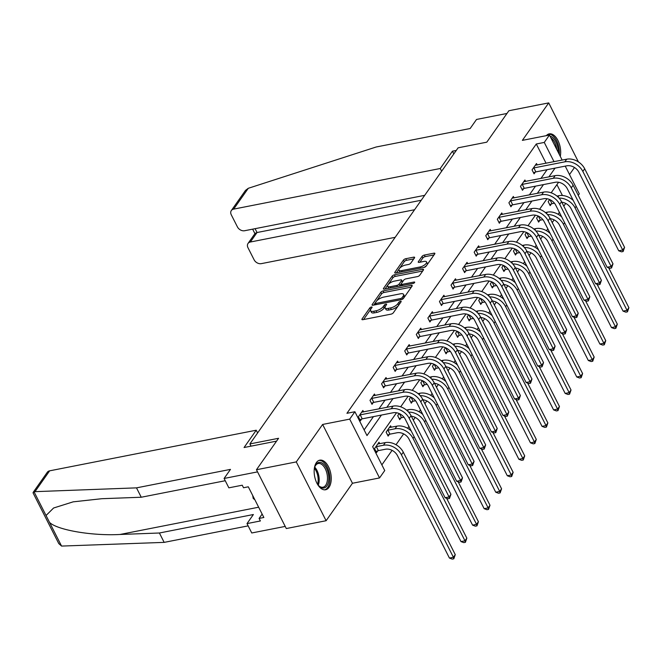 <?xml version="1.0" encoding="UTF-8"?>
<svg xmlns="http://www.w3.org/2000/svg" width="662" height="662" viewBox="0 0 662 662"><rect width="100%" height="100%" fill="white"/><g stroke="black" fill="none" stroke-linecap="round" stroke-linejoin="round"><path stroke-width="0.99" d="M371.399 307.002A1.332 0.513 -26.9 0 0 369.793 307.946L362.056 318.952A1.895 0.736 -26.9 0 0 361.924 319.498A1.895 0.736 -26.9 0 0 362.892 319.68L391.035 314.144A1.895 0.736 -26.9 0 0 393.327 312.803L401.064 301.798A1.332 0.513 -26.9 0 0 401.155 301.409A1.332 0.513 -26.9 0 0 400.477 301.284A1.332 0.513 -26.9 0 0 398.872 302.228L397.87 303.651A6.074 2.35 -26.9 0 1 390.539 307.946L388.197 308.409A6.074 2.35 -26.9 0 1 385.11 307.838A6.074 2.35 -26.9 0 1 385.524 306.076L386.525 304.652A1.332 0.513 -26.9 0 0 386.616 304.263A1.332 0.513 -26.9 0 0 385.938 304.139A1.332 0.513 -26.9 0 0 384.332 305.083L383.331 306.506A6.074 2.35 -26.9 0 1 375.999 310.809L373.649 311.264A6.074 2.35 -26.9 0 1 370.571 310.701A6.074 2.35 -26.9 0 1 370.977 308.939L371.978 307.516A1.332 0.513 -26.9 0 0 372.069 307.127A1.332 0.513 -26.9 0 0 371.399 307.002M370.687 309.419A1.332 0.513 -26.9 0 0 370.596 309.535L363.562 319.547M385.226 306.564A1.332 0.513 -26.9 0 0 385.143 306.672L384.142 308.095L383.331 306.506M316.411 462.564A15.077 8.192 78.9 0 0 315.584 480.008A15.077 8.192 78.9 0 0 325.613 489.756A15.077 8.192 78.9 0 0 328.989 487.356A15.077 8.192 78.9 0 0 329.817 469.912A15.077 8.192 78.9 0 0 319.796 460.164A15.077 8.192 78.9 0 0 316.411 462.564M414.486 257.89A1.895 0.736 -26.9 0 0 414.611 257.344A1.895 0.736 -26.9 0 0 413.651 257.162L405.756 258.718A1.895 0.736 -26.9 0 0 403.464 260.058L394.866 272.281A1.895 0.736 -26.9 0 0 394.734 272.835A1.895 0.736 -26.9 0 0 395.702 273.009L423.846 267.481A1.895 0.736 -26.9 0 0 426.138 266.141L434.735 253.91A1.895 0.736 -26.9 0 0 434.86 253.364A1.895 0.736 -26.9 0 0 433.9 253.182L424.359 255.06A1.895 0.736 -26.9 0 0 422.066 256.401L418.392 261.631A1.895 0.736 -26.9 0 0 418.26 262.185A1.895 0.736 -26.9 0 0 419.22 262.359L423.953 261.432A5.073 1.969 -26.9 0 1 426.535 261.904A5.073 1.969 -26.9 0 1 424.847 264.726A5.073 1.969 -26.9 0 1 420.056 266.976L401.528 270.617A5.073 1.969 -26.9 0 1 398.946 270.146A5.073 1.969 -26.9 0 1 400.634 267.324A5.073 1.969 -26.9 0 1 405.425 265.073L408.512 264.469A1.895 0.736 -26.9 0 0 410.804 263.128L414.486 257.89M546.067 163.249L536.294 143.993L544.263 142.429L549.46 135.04L562.162 160.088M256.459 469.739L296.278 461.911L326.118 520.721L286.298 528.549L256.459 469.739L278.57 438.294L249.897 443.929L458.112 147.816L486.785 142.181L508.896 110.728L548.715 102.9L522.376 140.369L549.46 135.04M326.118 520.721L352.457 483.26L322.626 424.45L296.278 461.911M322.626 424.45L349.702 419.12L354.898 411.739L366.996 435.579L381.42 415.066M536.294 143.993L346.929 413.303L354.898 411.739M383.099 290.932A1.895 0.736 -26.9 0 0 380.807 292.273L372.218 304.495A1.895 0.736 -26.9 0 0 372.085 305.05A1.895 0.736 -26.9 0 0 373.054 305.223L401.197 299.696A1.895 0.736 -26.9 0 0 403.489 298.355L412.078 286.125A1.895 0.736 -26.9 0 0 412.211 285.579A1.895 0.736 -26.9 0 0 411.243 285.396L383.099 290.932L383.91 292.521A1.895 0.736 -26.9 0 0 381.618 293.862L376.612 300.978M383.538 288.392L392.136 276.17A1.895 0.736 -26.9 0 1 394.428 274.821L422.571 269.293A1.895 0.736 -26.9 0 1 423.531 269.467A1.895 0.736 -26.9 0 1 423.407 270.022L419.725 275.251A1.895 0.736 -26.9 0 1 417.432 276.592L406.021 278.843A1.895 0.736 -26.9 0 0 403.729 280.183L401.288 283.65A1.895 0.736 -26.9 0 0 401.164 284.205A1.895 0.736 -26.9 0 0 402.124 284.379L414.007 282.045A1.332 0.513 -26.9 0 1 414.685 282.169A1.332 0.513 -26.9 0 1 414.247 282.906A1.332 0.513 -26.9 0 1 412.989 283.493L384.374 289.12A1.895 0.736 -26.9 0 1 383.414 288.938A1.895 0.736 -26.9 0 1 383.538 288.392L383.935 289.162M578.414 161.917L548.715 102.9M249.897 443.929L251.03 446.155M364.117 429.911L373.451 416.63M378.879 408.917L385.027 400.171M390.448 392.458L396.604 383.703M402.024 375.999L408.181 367.245M413.601 359.532L419.758 350.777M425.178 343.073L431.334 334.318M436.754 326.606L442.911 317.859M448.331 310.147L454.48 301.392M459.908 293.68L466.056 284.933M471.476 277.221L477.633 268.466M483.053 260.762L489.21 252.007M494.63 244.295L500.786 235.54M506.207 227.836L512.363 219.081M517.783 211.368L523.94 202.622M529.36 194.909L535.517 186.154M540.937 178.45L547.085 169.695M363.603 411.921L362.867 410.473L358.415 416.803L360.434 420.784L361.642 419.071M375.18 395.462L374.444 394.014L369.992 400.345L372.011 404.317L373.211 402.604M386.757 378.995L386.02 377.547L381.569 383.886L383.588 387.858L384.788 386.145M398.334 362.536L397.597 361.088L393.145 367.418L395.164 371.39L396.364 369.677M409.91 346.069L409.174 344.629L404.722 350.959L406.733 354.931L407.941 353.218M421.479 329.61L420.751 328.162L416.299 334.492L418.31 338.472L419.518 336.759M433.056 313.151L432.327 311.703L427.875 318.033L429.886 322.005L431.094 320.292M444.632 296.684L443.896 295.235L439.444 301.566L441.463 305.546L442.671 303.833M456.209 280.225L455.473 278.776L451.021 285.107L453.04 289.079L454.24 287.366M467.786 263.757L467.049 262.317L462.597 268.648L464.616 272.62L465.816 270.907M479.362 247.298L478.626 245.85L474.174 252.181L476.193 256.153L477.393 254.44M490.939 230.839L490.203 229.391L485.751 235.722L487.77 239.694L488.97 237.981M502.508 214.372L501.779 212.924L497.327 219.254L499.338 223.235L500.546 221.522M514.084 197.913L513.356 196.465L508.904 202.795L510.915 206.767L512.123 205.055M525.661 181.446L524.925 179.998L520.473 186.336L522.492 190.308L523.7 188.596M537.238 164.987L536.501 163.539L532.049 169.869L534.068 173.841L535.277 172.128M381.858 464.881L392.078 450.35M396.025 444.732L403.646 433.883M407.602 428.264L408.909 426.402M413.311 420.147L415.223 417.424M419.178 411.805L420.486 409.943M424.888 403.688L426.8 400.965M430.755 395.346L432.063 393.476M436.465 387.22L438.376 384.498M442.332 378.879L443.639 377.017M448.042 370.761L449.953 368.039M453.9 362.42L455.216 360.55M459.61 354.294L461.53 351.572M465.477 345.953L466.793 344.091M471.187 337.835L473.107 335.113M477.054 329.494L478.369 327.624M482.763 321.368L484.683 318.645M488.63 313.035L489.938 311.165M494.34 304.909L496.252 302.186M500.207 296.568L501.515 294.706M505.917 288.45L507.828 285.727M511.784 280.109L513.091 278.239M517.494 271.983L519.405 269.26M523.361 263.642L524.668 261.78M529.07 255.524L530.982 252.801M534.929 247.183L536.245 245.312M540.647 239.056L542.559 236.334M546.506 230.715L547.822 228.853M552.216 222.597L554.135 219.875M558.083 214.256L559.398 212.394M563.792 206.139L565.712 203.416M562.427 195.497L556.916 184.632M379.731 443.714L378.995 442.266L374.543 448.596L376.562 452.568L377.77 450.855M391.308 427.247L390.572 425.807L386.12 432.137L388.139 436.109L389.339 434.396M399.186 413.551L397.697 415.67L399.716 419.65L400.915 417.937M410.763 397.092L409.273 399.211L411.292 403.183L412.492 401.47M422.339 380.625L420.85 382.744L422.861 386.724L424.069 385.011M433.916 364.166L432.427 366.285L434.438 370.257L435.646 368.544M445.493 347.699L444.003 349.826L446.014 353.798L447.222 352.085M457.07 331.24L455.572 333.358L457.591 337.33L458.799 335.617M468.638 314.781L467.149 316.899L469.168 320.871L470.368 319.158M480.215 298.314L478.725 300.432L480.744 304.412L481.944 302.7M491.792 281.855L490.302 283.973L492.321 287.945L493.521 286.232M503.368 265.388L501.879 267.514L503.898 271.486L505.098 269.773M514.945 248.929L513.455 251.047L515.466 255.019L516.674 253.306M526.522 232.47L525.032 234.588L527.043 238.56L528.251 236.847M538.098 216.002L536.601 218.121L538.62 222.101L539.828 220.388M549.667 199.543L548.177 201.662L550.196 205.634L551.405 203.921M569.51 174.578L574.484 167.503M565.224 166.129L579.291 193.858L578.249 195.34M396.521 412.74L372.64 446.709L384.738 470.55L379.541 477.939L349.702 419.12M352.457 483.26L379.541 477.939M554.028 161.685L544.263 142.429M386.84 407.353L392.996 398.598M398.416 390.894L404.573 382.139M409.993 374.427L416.15 365.681M421.57 357.968L427.718 349.213M433.138 341.509L439.295 332.754M444.715 325.042L450.872 316.287M456.292 308.583L462.448 299.828M467.868 292.116L474.025 283.361M479.445 275.657L485.602 266.902M491.022 259.19L497.179 250.443M502.599 242.731L508.747 233.976M514.167 226.272L520.324 217.517M525.744 209.804L531.9 201.049M537.321 193.345L543.477 184.59M548.897 176.878L555.054 168.131M558.579 182.265L551.165 192.808M547.002 198.724L539.588 209.275M535.426 215.191L528.011 225.734M523.857 231.65L516.434 242.201M512.28 248.118L504.866 258.66M500.704 264.577L493.289 275.127M489.127 281.044L481.713 291.586M477.55 297.503L470.136 308.045M465.974 313.962L458.559 324.512M454.397 330.429L446.982 340.971M442.828 346.888L435.406 357.439M431.252 363.355L423.837 373.898M419.675 379.814L412.26 390.357M408.098 396.273L400.684 406.824M560.292 156.398A15.077 8.192 78.9 0 0 558.049 140.692A15.077 8.192 78.9 0 0 549.228 133.865A15.077 8.192 78.9 0 0 546.324 135.66M370.571 310.701L371.374 312.29A6.074 2.35 -26.9 0 0 374.46 312.853L373.649 311.264M384.142 308.095A6.074 2.35 -26.9 0 1 376.802 312.398L374.46 312.853M385.11 307.838L385.913 309.435A6.074 2.35 -26.9 0 0 388.999 309.998L388.197 308.409M398.325 305.687A6.074 2.35 -26.9 0 1 391.341 309.535L388.999 309.998M411.383 287.118L383.91 292.521M375.106 303.122L373.716 305.091M375.205 302.931A1.332 0.513 -26.9 0 0 375.114 303.312A1.332 0.513 -26.9 0 0 375.793 303.436L400.493 298.579A1.332 0.513 -26.9 0 0 402.099 297.643L403.15 296.137A6.074 2.35 -26.9 0 0 403.563 294.375A6.074 2.35 -26.9 0 0 400.477 293.812L383.596 297.13A6.074 2.35 -26.9 0 0 376.264 301.425L375.205 302.931M404.225 297.304A6.074 2.35 -26.9 0 0 404.374 295.964L403.563 294.375M385.044 288.988L392.938 277.759L392.136 276.17M422.704 271.015L395.231 276.418A1.895 0.736 -26.9 0 0 392.938 277.759M394.18 281.168A5.073 1.969 -26.9 0 0 389.38 283.419A5.073 1.969 -26.9 0 0 387.7 286.232A5.073 1.969 -26.9 0 0 390.282 286.712L396.811 285.421A1.895 0.736 -26.9 0 0 399.103 284.081L401.544 280.614A1.895 0.736 -26.9 0 0 401.668 280.059A1.895 0.736 -26.9 0 0 400.709 279.885L394.18 281.168M387.7 286.232L388.511 287.821A5.073 1.969 -26.9 0 0 388.933 288.227M399.426 286.158A1.895 0.736 -26.9 0 0 399.906 285.67L399.103 284.081M401.164 283.89L399.906 285.67M402.471 281.971A1.895 0.736 -26.9 0 0 402.479 281.648L401.668 280.059M398.946 270.146L399.757 271.734A5.073 1.969 -26.9 0 0 400.187 272.132M423.829 267.481A5.073 1.969 -26.9 0 0 426.667 265.379M427.23 264.577A5.073 1.969 -26.9 0 0 427.338 263.493L426.535 261.904M434.032 254.903L425.161 256.649A1.895 0.736 -26.9 0 0 422.869 257.99L419.89 262.235M413.783 258.883L406.559 260.307A1.895 0.736 -26.9 0 0 404.267 261.647L399.616 268.259M399.054 269.062L396.373 272.876M378.358 450.623L385.458 449.233A9.665 7.199 35.1 0 1 397.457 455.613L449.432 558.058L453.412 557.272L401.437 454.827A14.498 10.799 -144.9 0 0 383.447 445.253L376.347 446.651L378.358 450.623L376.033 451.534M455.266 554.64L453.818 558.786L453.412 557.272L455.266 554.64L403.29 452.196A14.498 10.799 -144.9 0 0 385.301 442.621L377.795 443.979M375.751 446.883L376.347 446.651M453.818 558.786L452.229 559.1L449.432 558.058M359.623 415.091L360.219 414.859L362.23 418.839L393.228 412.74A9.665 7.199 35.1 0 1 405.218 419.129L445.096 497.725L449.084 496.947L409.207 418.343A14.498 10.799 -144.9 0 0 391.209 408.768L360.219 414.859M450.938 494.307L449.49 498.453L449.084 496.947L450.938 494.307L411.061 415.703A14.498 10.799 -144.9 0 0 393.062 406.129L361.667 412.186M362.23 418.839L359.905 419.741M449.49 498.453L447.901 498.767L445.096 497.725M314.268 469.068A13.05 7.092 -101.1 0 1 315.004 466.329A13.05 7.092 -101.1 0 1 324.107 464.658A13.05 7.092 -101.1 0 1 328.642 480.943A13.05 7.092 -101.1 0 1 318.844 485.858A13.05 7.092 -101.1 0 1 317.131 483.599M318.538 485.527A12.082 6.562 78.9 0 0 322.965 487.224A12.082 6.562 78.9 0 0 327.318 480.67A12.082 6.562 78.9 0 0 325.158 468.555A12.082 6.562 78.9 0 0 318.298 463.508A12.082 6.562 78.9 0 0 314.847 466.751M324.628 489.839A14.986 8.143 78.9 0 0 329.717 481.787A14.986 8.143 78.9 0 0 327.16 467A14.986 8.143 78.9 0 0 318.852 460.454M252.694 495.457L253.207 498.436L254.878 499.769M254.109 498.263L253.207 498.436M559.274 154.395A14.986 8.143 78.9 0 0 548.285 134.163M550.014 136.14A13.05 7.092 -101.1 0 1 558.256 152.384M556.767 149.446A12.082 6.562 78.9 0 0 550.925 137.944M33.141 492.412L47.308 472.263A5.801 4.32 35.1 0 1 49.633 470.831L34.987 491.659L33.141 492.412L33.1 492.983L58.769 543.585L61.566 546.076L164.159 542.377L159.401 533.001L253.38 514.523L247 523.601L260.381 520.969L259.09 518.429L263.865 517.485L248.3 486.81L243.525 487.753L242.234 485.205L228.853 487.836L224.095 478.461L257.551 471.882L285.206 526.406L251.759 532.976L247 523.601M225.245 480.728L141.254 497.236L101.816 498.709L73.159 501.846L53.597 508.002L46.05 515.499L49.559 522.417C57.172 530.022 92.192 536.021 119.963 534.474L159.401 533.001M141.254 497.236L136.496 487.861L230.475 469.383L224.095 478.461M34.987 491.659L136.496 487.861M164.159 542.377L248.151 525.868M257.617 432.948L256.235 430.217L49.633 470.831M276.575 441.132L244.063 447.52L256.235 430.217M262.144 514.084L259.09 518.429M456.259 150.448L452.427 151.201L440.255 168.504L233.653 209.118A5.801 4.32 -144.9 0 0 231.328 210.549A5.801 4.32 -144.9 0 0 231.295 214.827L237.426 226.909A5.801 4.32 -144.9 0 0 244.626 230.732L424.69 195.34M440.255 168.504L441.637 171.235M231.328 210.549L245.494 190.399L248.3 188.289L376.173 146.997L470.152 128.527L476.532 119.45L506.968 113.467M248.027 243.451L255.118 233.363L257.03 232.528L250.352 242.019A5.801 4.32 -144.9 0 0 248.027 243.451A5.801 4.32 -144.9 0 0 247.985 247.729L254.117 259.81A5.801 4.32 -144.9 0 0 261.316 263.642L395.173 237.327M250.352 242.019L414.569 209.738M452.427 151.201L453.809 153.932M255.077 228.68L257.03 232.528L421.247 200.247M389.935 434.164L397.035 432.766A9.665 7.199 35.1 0 1 409.033 439.154L461 541.599L464.989 540.813L413.014 438.368A14.498 10.799 -144.9 0 0 395.015 428.794L387.924 430.192L389.935 434.164L387.609 435.075M411.21 430.921A14.498 10.799 -144.9 0 0 396.877 426.154L389.372 427.52M387.328 430.424L387.924 430.192M465.394 542.319L464.989 540.813L466.842 538.173L465.394 542.319L463.805 542.633L461 541.599M466.842 538.173L446.61 498.287M398.905 413.957L399.492 413.725L401.511 417.697L403.986 417.217M401.511 417.697L399.186 418.607M422.778 414.462A14.498 10.799 -144.9 0 0 408.446 409.695L406.468 410.084M411.317 416.216A9.665 7.199 35.1 0 1 420.61 422.687L472.577 525.132L476.566 524.354L424.59 421.909A14.498 10.799 -144.9 0 0 408.578 412.112M476.971 525.86L476.566 524.354L478.419 521.714L476.971 525.86L475.382 526.174L472.577 525.132M478.419 521.714L458.178 481.828M371.2 398.632L371.796 398.4L373.807 402.372L404.796 396.281A9.665 7.199 35.1 0 1 416.795 402.662L456.672 481.266L460.653 480.48L420.775 401.884A14.498 10.799 -144.9 0 0 402.786 392.309L371.796 398.4M462.515 477.848L461.066 481.994L460.653 480.48L462.515 477.848L422.637 399.244A14.498 10.799 -144.9 0 0 404.639 389.67L373.244 395.727M373.807 402.372L371.481 403.282M461.066 481.994L459.469 482.308L456.672 481.266M382.777 382.173L383.364 381.941L385.383 385.913L416.373 379.822A9.665 7.199 35.1 0 1 428.372 386.203L468.249 464.798L472.229 464.021L432.352 385.416A14.498 10.799 -144.9 0 0 414.362 375.842L383.364 381.941M474.083 461.381L472.643 465.527L472.229 464.021L474.083 461.381L434.206 382.777A14.498 10.799 -144.9 0 0 416.216 373.211L384.821 379.26M385.383 385.913L383.058 386.815M472.643 465.527L471.046 465.841L468.249 464.798M410.481 397.498L411.069 397.266L413.088 401.238L415.554 400.75M413.088 401.238L410.763 402.148M434.355 398.003A14.498 10.799 -144.9 0 0 420.022 393.228L418.036 393.625M422.894 399.757A9.665 7.199 35.1 0 1 432.178 406.228L484.154 508.673L488.134 507.886L436.167 405.442A14.498 10.799 -144.9 0 0 420.155 395.644M488.548 509.401L488.134 507.886L489.996 505.247L488.548 509.401L486.959 509.707L484.154 508.673M489.996 505.247L469.755 465.361M422.05 381.031L422.646 380.799L424.665 384.779L427.131 384.291M424.665 384.779L422.339 385.681M445.931 381.535A14.498 10.799 -144.9 0 0 431.599 376.769L429.613 377.158M434.471 383.29A9.665 7.199 35.1 0 1 443.755 389.761L495.73 492.205L499.711 491.427L447.744 388.983A14.498 10.799 -144.9 0 0 431.732 379.185M500.124 492.933L499.711 491.427L501.573 488.788L500.124 492.933L498.527 493.248L495.73 492.205M501.573 488.788L481.332 448.902M433.627 364.572L434.222 364.34L436.241 368.312L438.707 367.832M436.241 368.312L433.916 369.222M457.508 365.076A14.498 10.799 -144.9 0 0 443.176 360.31L441.19 360.699M446.047 366.831A9.665 7.199 35.1 0 1 455.332 373.302L507.307 475.746L511.287 474.96L459.312 372.516A14.498 10.799 -144.9 0 0 443.308 362.726M511.701 476.474L511.287 474.96L513.141 472.32L511.701 476.474L510.104 476.789L507.307 475.746M513.141 472.32L492.909 432.435M394.353 365.705L394.941 365.474L396.96 369.446L427.95 363.355A9.665 7.199 35.1 0 1 439.949 369.735L479.826 448.339L483.806 447.553L443.929 368.957A14.498 10.799 -144.9 0 0 425.939 359.383L394.941 365.474M485.66 444.922L484.22 449.068L483.806 447.553L485.66 444.922L445.783 366.318A14.498 10.799 -144.9 0 0 427.793 356.744L396.389 362.801M396.96 369.446L394.635 370.356M484.22 449.068L482.623 449.382L479.826 448.339M405.922 349.246L406.518 349.015L408.537 352.987L439.527 346.896A9.665 7.199 35.1 0 1 451.525 353.276L491.403 431.881L495.383 431.094L455.506 352.49A14.498 10.799 -144.9 0 0 437.508 342.924L406.518 349.015M497.236 428.455L495.797 432.609L495.383 431.094L497.236 428.455L457.359 349.859A14.498 10.799 -144.9 0 0 439.369 340.285L407.966 346.342M408.537 352.987L406.211 353.897M495.797 432.609L494.2 432.915L491.403 431.881M417.499 332.779L418.094 332.547L420.113 336.519L451.103 330.429A9.665 7.199 35.1 0 1 463.102 336.817L502.979 415.413L506.96 414.635L467.082 336.031A14.498 10.799 -144.9 0 0 449.084 326.457L418.094 332.547M508.813 411.996L507.365 416.141L506.96 414.635L508.813 411.996L468.936 333.391A14.498 10.799 -144.9 0 0 450.938 323.817L419.543 329.875M420.113 336.519L417.788 337.43M507.365 416.141L505.776 416.456L502.979 415.413M445.203 348.113L445.799 347.881L447.818 351.853L450.284 351.365M447.818 351.853L445.493 352.763M469.085 348.609A14.498 10.799 -144.9 0 0 454.753 343.843L452.767 344.232M457.624 350.363A9.665 7.199 35.1 0 1 466.909 356.835L518.884 459.279L522.864 458.501L470.889 356.057A14.498 10.799 -144.9 0 0 454.885 346.259M523.278 460.007L522.864 458.501L524.718 455.861L523.278 460.007L521.681 460.322L518.884 459.279M524.718 455.861L504.485 415.976M429.075 316.32L429.671 316.088L431.69 320.06L462.68 313.97A9.665 7.199 35.1 0 1 474.671 320.35L514.548 398.954L518.536 398.168L478.659 319.572A14.498 10.799 -144.9 0 0 460.661 309.998L429.671 316.088M520.39 395.528L518.942 399.683L518.536 398.168L520.39 395.528L480.513 316.933A14.498 10.799 -144.9 0 0 462.515 307.358L431.119 313.416M431.69 320.06L429.365 320.971M518.942 399.683L517.353 399.997L514.548 398.954M456.78 331.645L457.376 331.414L459.387 335.386L461.861 334.906M459.387 335.386L457.07 336.296M480.662 332.15A14.498 10.799 -144.9 0 0 466.329 327.384L464.343 327.773M469.192 333.905A9.665 7.199 35.1 0 1 478.485 340.376L530.461 442.82L534.441 442.034L482.466 339.589A14.498 10.799 -144.9 0 0 466.462 329.8M534.846 443.548L534.441 442.034L536.294 439.403L534.846 443.548L533.258 443.863L530.461 442.82M536.294 439.403L516.062 399.517M440.652 299.853L441.248 299.621L443.259 303.601L474.257 297.503A9.665 7.199 35.1 0 1 486.247 303.891L526.125 382.487L530.113 381.709L490.236 303.105A14.498 10.799 -144.9 0 0 472.238 293.531L441.248 299.621M531.967 379.069L530.519 383.215L530.113 381.709L531.967 379.069L492.089 300.465A14.498 10.799 -144.9 0 0 474.091 290.891L442.696 296.948M443.259 303.601L440.933 304.503M530.519 383.215L528.93 383.53L526.125 382.487M468.357 315.186L468.953 314.955L470.963 318.927L473.438 318.439M470.963 318.927L468.638 319.837M492.238 315.683A14.498 10.799 -144.9 0 0 477.906 310.917L475.92 311.305M480.769 317.446A9.665 7.199 35.1 0 1 490.062 323.917L542.037 426.361L546.018 425.575L494.042 323.13A14.498 10.799 -144.9 0 0 478.038 313.333M546.423 427.081L546.018 425.575L547.871 422.935L546.423 427.081L544.834 427.395L542.037 426.361M547.871 422.935L527.639 383.05M452.229 283.394L452.825 283.162L454.835 287.134L485.825 281.044A9.665 7.199 35.1 0 1 497.824 287.424L537.701 366.028L541.682 365.242L501.804 286.646A14.498 10.799 -144.9 0 0 483.814 277.072L452.825 283.162M543.543 362.611L542.095 366.756L541.682 365.242L543.543 362.611L503.666 284.006A14.498 10.799 -144.9 0 0 485.668 274.432L454.273 280.489M454.835 287.134L452.51 288.044M542.095 366.756L540.498 367.071L537.701 366.028M479.933 298.719L480.529 298.488L482.54 302.468L485.014 301.98M482.54 302.468L480.215 303.37M503.815 299.224A14.498 10.799 -144.9 0 0 489.475 294.458L487.497 294.847M492.346 300.978A9.665 7.199 35.1 0 1 501.639 307.449L553.606 409.894L557.594 409.116L505.619 306.672A14.498 10.799 -144.9 0 0 489.607 296.874M558 410.622L557.594 409.116L559.448 406.476L558 410.622L556.411 410.937L553.606 409.894M559.448 406.476L539.207 366.591M463.805 266.935L464.393 266.703L466.412 270.675L497.402 264.585A9.665 7.199 35.1 0 1 509.401 270.965L549.278 349.569L553.258 348.783L513.381 270.179A14.498 10.799 -144.9 0 0 495.391 260.605L464.393 266.703M555.112 346.143L553.672 350.289L553.258 348.783L555.112 346.143L515.235 267.539A14.498 10.799 -144.9 0 0 497.245 257.973L465.849 264.03M466.412 270.675L464.087 271.585M553.672 350.289L552.075 350.603L549.278 349.569M491.51 282.26L492.098 282.029L494.117 286.001L496.583 285.512M494.117 286.001L491.792 286.911M515.384 282.765A14.498 10.799 -144.9 0 0 501.051 277.999L499.074 278.388M503.923 284.519A9.665 7.199 35.1 0 1 513.216 290.99L565.183 393.435L569.171 392.649L517.196 290.204A14.498 10.799 -144.9 0 0 501.184 280.407M569.577 394.163L569.171 392.649L571.025 390.009L569.577 394.163L567.988 394.469L565.183 393.435M571.025 390.009L550.784 350.124M475.382 250.468L475.97 250.236L477.989 254.208L508.979 248.118A9.665 7.199 35.1 0 1 520.977 254.498L560.855 333.102L564.835 332.324L524.958 253.72A14.498 10.799 -144.9 0 0 506.968 244.146L475.97 250.236M566.689 329.684L565.249 333.83L564.835 332.324L566.689 329.684L526.811 251.08A14.498 10.799 -144.9 0 0 508.821 241.506L477.418 247.563M477.989 254.208L475.664 255.118M565.249 333.83L563.652 334.144L560.855 333.102M503.079 265.801L503.674 265.57L505.694 269.542L508.159 269.053M505.694 269.542L503.368 270.444M526.96 266.298A14.498 10.799 -144.9 0 0 512.628 261.531L510.642 261.92M515.499 268.052A9.665 7.199 35.1 0 1 524.784 274.523L576.759 376.968L580.74 376.19L528.773 273.745A14.498 10.799 -144.9 0 0 512.76 263.948M581.153 377.696L580.74 376.19L582.601 373.55L581.153 377.696L579.556 378.01L576.759 376.968M582.601 373.55L562.361 333.665M486.951 234.009L487.546 233.777L489.566 237.749L520.555 231.659A9.665 7.199 35.1 0 1 532.554 238.039L572.431 316.643L576.412 315.857L536.534 237.253A14.498 10.799 -144.9 0 0 518.536 227.687L487.546 233.777M578.265 313.217L576.825 317.371L576.412 315.857L578.265 313.217L538.388 234.621A14.498 10.799 -144.9 0 0 520.398 225.047L488.995 231.104M489.566 237.749L487.24 238.659M576.825 317.371L575.228 317.677L572.431 316.643M514.655 249.334L515.251 249.102L517.27 253.074L519.736 252.594M517.27 253.074L514.945 253.985M538.537 249.839A14.498 10.799 -144.9 0 0 524.205 245.072L522.219 245.461M527.076 251.593A9.665 7.199 35.1 0 1 536.361 258.064L588.336 360.509L592.316 359.723L540.341 257.278A14.498 10.799 -144.9 0 0 524.337 247.489M592.73 361.237L592.316 359.723L594.17 357.091L592.73 361.237L591.133 361.551L588.336 360.509M594.17 357.091L573.937 317.197M498.527 217.541L499.123 217.31L501.142 221.29L532.132 215.191A9.665 7.199 35.1 0 1 544.131 221.58L584.008 300.176L587.988 299.398L548.111 220.794A14.498 10.799 -144.9 0 0 530.113 211.219L499.123 217.31M589.842 296.758L588.394 300.904L587.988 299.398L589.842 296.758L549.965 218.154A14.498 10.799 -144.9 0 0 531.967 208.58L500.571 214.637M501.142 221.29L498.817 222.192M588.394 300.904L586.805 301.218L584.008 300.176M526.232 232.875L526.828 232.643L528.847 236.615L531.313 236.127M528.847 236.615L526.522 237.526M550.114 233.372A14.498 10.799 -144.9 0 0 535.781 228.605L533.795 228.994M538.653 235.134A9.665 7.199 35.1 0 1 547.937 241.605L599.913 344.05L603.893 343.264L551.918 240.819A14.498 10.799 -144.9 0 0 535.914 231.021M604.307 344.77L603.893 343.264L605.747 340.624L604.307 344.77L602.71 345.084L599.913 344.05M605.747 340.624L585.514 300.738M510.104 201.083L510.7 200.851L512.719 204.823L543.709 198.732A9.665 7.199 35.1 0 1 555.708 205.112L595.577 283.717L599.565 282.931L559.688 204.335A14.498 10.799 -144.9 0 0 541.69 194.76L510.7 200.851M601.419 280.299L599.971 284.445L599.565 282.931L601.419 280.299L561.542 201.695A14.498 10.799 -144.9 0 0 543.543 192.121L512.148 198.178M512.719 204.823L510.394 205.733M599.971 284.445L598.382 284.759L595.577 283.717M537.809 216.408L538.405 216.176L540.415 220.148L542.89 219.668M540.415 220.148L538.098 221.058M561.69 216.913A14.498 10.799 -144.9 0 0 547.358 212.146L545.372 212.535M550.221 218.667A9.665 7.199 35.1 0 1 559.514 225.138L611.489 327.582L615.47 326.805L563.494 224.36A14.498 10.799 -144.9 0 0 547.491 214.562M615.883 328.311L615.47 326.805L617.323 324.165L615.883 328.311L614.286 328.625L611.489 327.582M617.323 324.165L597.091 284.279M521.681 184.624L522.277 184.392L524.287 188.364L555.286 182.273A9.665 7.199 35.1 0 1 567.276 188.653L607.153 267.258L611.142 266.472L571.265 187.867A14.498 10.799 -144.9 0 0 553.267 178.293L522.277 184.392M612.995 263.832L611.547 267.978L611.142 266.472L612.995 263.832L573.118 185.228A14.498 10.799 -144.9 0 0 555.12 175.662L523.725 181.711M524.287 188.364L521.97 189.274M611.547 267.978L609.959 268.292L607.153 267.258M549.386 199.949L549.981 199.717L551.992 203.689L554.466 203.201M551.992 203.689L549.667 204.599M573.267 200.454A14.498 10.799 -144.9 0 0 558.935 195.679L556.949 196.076M561.798 202.208A9.665 7.199 35.1 0 1 571.091 208.679L623.066 311.123L627.046 310.337L575.071 207.893A14.498 10.799 -144.9 0 0 559.067 198.095M627.452 311.852L627.046 310.337L628.9 307.698L627.452 311.852L625.863 312.158L623.066 311.123M628.9 307.698L608.668 267.812M533.258 168.156L533.853 167.925L535.864 171.897L566.862 165.806A9.665 7.199 35.1 0 1 578.853 172.186L618.73 250.79L622.71 250.013L582.833 171.408A14.498 10.799 -144.9 0 0 564.843 161.834L533.853 167.925M624.572 247.373L623.124 251.519L622.71 250.013L624.572 247.373L584.695 168.769A14.498 10.799 -144.9 0 0 566.697 159.194L535.301 165.252M535.864 171.897L533.539 172.807M623.124 251.519L621.535 251.833L618.73 250.79M370.596 309.535L369.793 307.946M399.666 303.784L398.872 302.228M385.143 306.672L384.332 305.083M376.802 312.398L375.999 310.809M391.341 309.535L390.539 307.946M398.665 305.207L397.87 303.651M362.445 319.721L362.056 318.952M411.805 286.514L411.243 285.396M372.607 305.273L372.218 304.495M381.618 293.862L380.807 292.273M376.364 304.578L375.793 303.436M401.073 299.721L400.493 298.579M402.786 299.001L402.099 297.643M403.944 297.701L403.15 296.137M395.231 276.418L394.428 274.821M423.134 270.402L422.571 269.293M402.703 285.521L402.124 284.379M414.387 282.79L414.007 282.045M390.861 287.846L390.282 286.712M397.382 286.563L396.811 285.421M402.33 282.169L401.544 280.614M402.107 271.751L401.528 270.617M420.635 268.11L420.056 266.976M418.781 262.409L418.392 261.631M422.869 257.99L422.066 256.401M425.161 256.649L424.359 255.06M434.462 254.299L433.9 253.182M395.255 273.058L394.866 272.281M404.267 261.647L403.464 260.058M406.559 260.307L405.756 258.718M414.213 258.279L413.651 257.162M383.447 445.253L385.301 442.621M401.437 454.827L403.29 452.196M391.209 408.768L393.062 406.129M409.207 418.343L411.061 415.703M314.723 467.14A12.082 6.562 -101.1 0 1 319.018 482.3A12.082 6.562 -101.1 0 1 318.273 485.213M317.578 484.286A11.684 6.347 78.9 0 0 318.008 482.284A11.684 6.347 78.9 0 0 314.425 468.266M34.043 491.833L46.05 515.499M49.559 522.417L61.566 546.076M258.652 507.216L119.963 534.474M248.3 188.289L233.653 209.118M395.015 428.794L396.877 426.154M413.014 438.368L414.155 436.738M407.519 411.019L408.446 409.695M424.59 421.909L425.732 420.279M402.786 392.309L404.639 389.67M420.775 401.884L422.637 399.244M414.362 375.842L416.216 373.211M432.352 385.416L434.206 382.777M419.096 394.552L420.022 393.228M436.167 405.442L437.309 403.812M430.672 378.093L431.599 376.769M447.744 388.983L448.886 387.353M442.249 361.626L443.176 360.31M459.312 372.516L460.462 370.894M425.939 359.383L427.793 356.744M443.929 368.957L445.783 366.318M437.508 342.924L439.369 340.285M455.506 352.49L457.359 349.859M449.084 326.457L450.938 323.817M467.082 336.031L468.936 333.391M453.826 345.167L454.753 343.843M470.889 356.057L472.039 354.427M460.661 309.998L462.515 307.358M478.659 319.572L480.513 316.933M465.394 328.7L466.329 327.384M482.466 339.589L483.608 337.968M472.238 293.531L474.091 290.891M490.236 303.105L492.089 300.465M476.971 312.241L477.906 310.917M494.042 323.13L495.184 321.5M483.814 277.072L485.668 274.432M501.804 286.646L503.666 284.006M488.548 295.782L489.475 294.458M505.619 306.672L506.761 305.041M495.391 260.605L497.245 257.973M513.381 270.179L515.235 267.539M500.124 279.314L501.051 277.999M517.196 290.204L518.338 288.582M506.968 244.146L508.821 241.506M524.958 253.72L526.811 251.08M511.701 262.855L512.628 261.531M528.773 273.745L529.914 272.115M518.536 227.687L520.398 225.047M536.534 237.253L538.388 234.621M523.278 246.388L524.205 245.072M540.341 257.278L541.491 255.656M530.113 211.219L531.967 208.58M548.111 220.794L549.965 218.154M534.855 229.929L535.781 228.605M551.918 240.819L553.068 239.189M541.69 194.76L543.543 192.121M559.688 204.335L561.542 201.695M546.423 213.47L547.358 212.146M563.494 224.36L564.636 222.73M553.267 178.293L555.12 175.662M571.265 187.867L573.118 185.228M558 197.003L558.935 195.679M575.071 207.893L576.213 206.263M564.843 161.834L566.697 159.194M582.833 171.408L584.695 168.769M375.809 304.685L375.114 303.312M401.908 285.67L401.164 284.205M254.92 233.645L252.644 229.16"/></g></svg>
